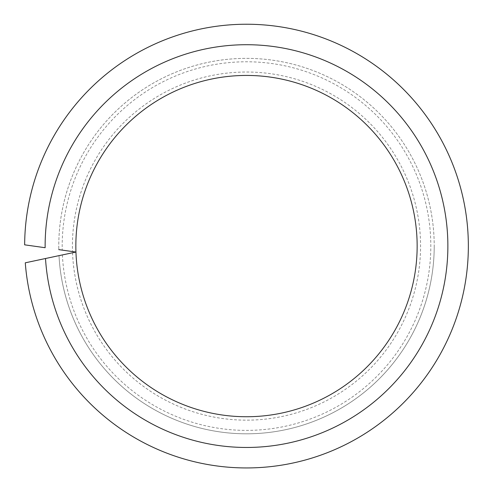 <?xml version="1.0" encoding="UTF-8"?>
<svg xmlns="http://www.w3.org/2000/svg" width="493" height="493" viewBox="0 0 493 493"><rect width="100%" height="100%" fill="white"/><g stroke="black" fill="none" stroke-linecap="round" stroke-linejoin="round"><path stroke-width="0.37" stroke-dasharray="2.46 1.85" d="M434.216 246.087A187.722 187.722 0 0 1 251.276 433.748A187.722 187.722 0 0 1 59.018 255.639A187.722 187.722 0 0 0 251.276 433.748A187.722 187.722 0 0 0 434.216 246.087A187.722 187.722 0 0 1 251.276 433.748A187.722 187.722 0 0 1 59.018 255.639L75.947 252.046A170.658 170.658 0 0 0 249.476 416.714A170.658 170.658 0 0 0 417.152 246.087A170.658 170.658 0 0 0 246.5 75.435A170.658 170.658 0 0 0 75.947 252.046L58.809 249.637A187.722 187.722 0 0 1 58.778 246.087A187.722 187.722 0 0 0 58.809 249.637A187.722 187.722 0 0 1 246.5 58.365A187.722 187.722 0 0 1 434.216 246.087A187.722 187.722 0 0 0 246.5 58.365A187.722 187.722 0 0 0 58.778 246.087M72.557 252.761A174.066 174.066 0 0 0 249.834 420.122A174.066 174.066 0 0 0 420.566 246.087A174.066 174.066 0 0 0 246.5 72.021A174.066 174.066 0 0 0 72.514 251.559M62.401 254.924A184.308 184.308 0 0 0 250.919 430.34A184.308 184.308 0 0 0 430.808 246.087A184.308 184.308 0 0 0 246.5 61.779A184.308 184.308 0 0 0 62.235 250.117M25.279 262.812A221.85 221.85 0 0 0 254.869 467.783A221.85 221.85 0 0 0 468.35 246.087A221.85 221.85 0 0 0 247.122 24.237A221.85 221.85 0 0 0 24.65 244.836L45.134 247.714A201.372 201.372 0 0 1 246.5 44.715A201.372 201.372 0 0 1 447.872 246.087A201.372 201.372 0 0 1 252.712 447.367A201.372 201.372 0 0 1 45.51 258.511L25.279 262.812"/><path stroke-width="0.74" d="M58.809 249.637L75.947 252.046A170.658 170.658 0 0 0 249.476 416.714A170.658 170.658 0 0 0 417.152 246.087A170.658 170.658 0 0 0 246.5 75.435A170.658 170.658 0 0 0 75.947 252.046L25.279 262.812A221.85 221.85 0 0 0 254.869 467.783A221.85 221.85 0 0 0 468.35 246.087A221.85 221.85 0 0 0 247.122 24.237A221.85 221.85 0 0 0 24.65 244.836L45.134 247.714A201.372 201.372 0 0 1 246.5 44.715A201.372 201.372 0 0 1 447.872 246.087A201.372 201.372 0 0 1 252.712 447.367A201.372 201.372 0 0 1 45.51 258.511L59.018 255.639M417.152 246.087A170.658 170.658 0 0 0 246.5 75.435A170.658 170.658 0 0 0 75.842 246.087"/></g></svg>
